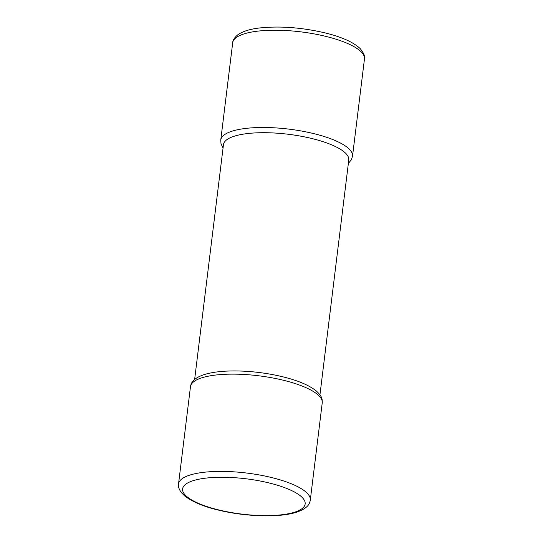 <?xml version="1.0" encoding="UTF-8"?>
<svg xmlns="http://www.w3.org/2000/svg" width="543" height="543" viewBox="0 0 543 543"><rect width="100%" height="100%" fill="white"/><g stroke="black" fill="none" stroke-linecap="round" stroke-linejoin="round"><path stroke-width="0.81" d="M282.299 376.679C298.127 380.514 309.605 385.401 316.718 391.347C323.194 397.619 322.013 399.777 322.237 402.852A66.375 19.12 -173 0 0 283.073 380.168A66.375 19.12 -173 0 0 190.478 386.67C191.014 383.46 192.426 378.566 204.182 374.589C213.508 371.738 225.671 370.557 240.685 371.045A63.124 18.184 7 0 1 277.303 375.546A63.124 18.184 7 0 1 282.285 376.672L277.303 375.546M194.632 379.469L223.472 144.621A63.124 18.184 7 0 1 311.533 138.438A63.124 18.184 7 0 1 348.782 160.009L319.949 394.856M232.703 42.754C232.75 40.392 234.338 37.82 237.474 35.051C242.226 31.501 249.624 29.132 259.676 27.958C279.821 25.854 301.44 27.455 324.524 32.763C341.554 36.87 353.479 42.191 360.314 48.727C363.986 53.452 365.371 56.852 364.468 58.929A66.375 19.12 -173 0 0 325.305 36.252A66.375 19.12 -173 0 0 232.703 42.754L220.763 140.019A66.375 19.12 7 0 1 313.359 133.517A66.375 19.12 7 0 1 352.522 156.194L351.382 159.744L348.368 163.402M268.724 482.863A61.732 17.783 -173 0 0 187.824 482.876A61.732 17.783 -173 0 0 219.026 510.006A61.732 17.783 -173 0 0 299.926 509.999A61.732 17.783 -173 0 0 268.724 482.863M190.478 386.67L178.532 483.935A66.375 19.12 7 0 1 271.133 477.433A66.375 19.12 7 0 1 310.297 500.117L322.237 402.852M220.763 140.019L221.008 143.739L223.051 148.015M178.532 483.935C178.009 486.236 178.925 489.114 181.301 492.562L184.98 496.221C193.132 502.194 204.297 506.823 218.476 510.108C245.334 516.726 279.38 517.832 296.397 512.253C308.58 508.105 309.646 503.415 310.297 500.117M364.468 58.929L352.522 156.194"/></g></svg>
